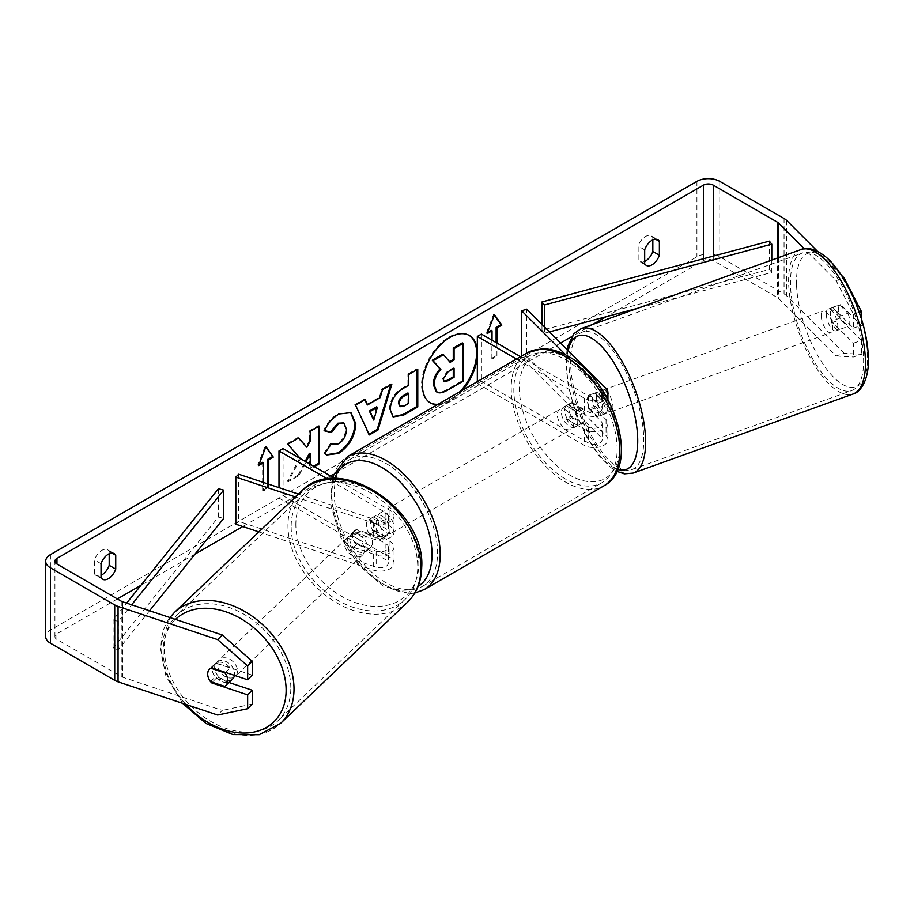 <?xml version="1.0" encoding="UTF-8"?>
<svg xmlns="http://www.w3.org/2000/svg" width="914" height="914" viewBox="0 0 914 914"><rect width="100%" height="100%" fill="white"/><g stroke="black" fill="none" stroke-linecap="round" stroke-linejoin="round"><path stroke-width="0.69" stroke-dasharray="4.57 3.43" d="M356.529 544.584A11.539 8.157 45 0 1 352.53 535.707A11.539 8.157 45 0 1 354.369 530.874A11.539 8.157 45 0 1 356.529 529.503L376.168 536.05A8.077 4.661 0 0 0 388.29 532.005A8.077 4.661 0 0 0 385.914 528.703L369.599 519.278A11.539 6.661 -120 0 0 368.719 519.655A11.539 6.661 -120 0 0 369.599 534.359L385.914 543.784A8.077 4.661 180 0 1 388.29 547.086A8.077 4.661 180 0 1 376.168 551.131L356.529 544.584L353.638 547.463A11.539 8.157 45 0 1 349.639 538.597A11.539 8.157 45 0 1 351.479 533.765A11.539 8.157 45 0 1 353.638 532.382L373.278 538.929A13.847 7.998 0 0 0 394.06 532.005A13.847 7.998 0 0 0 390.004 526.35L373.677 516.924A11.539 6.661 -120 0 0 372.798 517.301A11.539 6.661 -120 0 0 373.677 532.005L390.004 541.431A13.847 7.998 180 0 1 394.06 547.086A13.847 7.998 180 0 1 373.278 554.01L353.638 547.463M295.428 496.965L373.278 522.911A13.847 7.998 0 0 0 394.06 515.987A13.847 7.998 0 0 0 390.004 510.332L335.015 478.582M258.833 531.891L373.278 570.039A13.847 7.998 0 0 0 394.06 563.115A13.847 7.998 0 0 0 390.004 557.46L283.066 495.719L278.987 498.073L385.914 559.814A8.077 4.661 0 0 1 388.29 563.115A8.077 4.661 0 0 1 376.168 567.148L238.703 521.334L235.823 524.213M298.421 494.108L376.168 520.02A8.077 4.661 0 0 0 388.29 515.987A8.077 4.661 0 0 0 385.914 512.685L327.692 479.062M278.987 487.63L278.987 498.073M283.066 448.591L283.066 495.719M238.703 474.206L238.703 521.334M369.599 519.278L373.677 516.924M369.599 534.359L373.677 532.005M356.529 529.503L353.638 532.382M232.602 678.999A11.539 8.34 46.3 0 1 221.371 678.725A11.539 8.34 46.3 0 1 214.63 667.323A11.539 8.34 46.3 0 1 216.664 662.307A11.539 8.34 46.3 0 1 227.894 662.581A11.539 8.34 46.3 0 1 234.635 673.984A11.539 8.34 46.3 0 1 234.487 675.389M210.46 681.593L215.647 676.634A11.539 8.34 46.3 0 0 229.928 681.398L224.741 686.345M209.626 669.014A11.539 8.34 46.3 0 1 209.74 668.911A11.539 8.34 46.3 0 1 210.677 668.18L210.746 668.191M225.518 672.396L230.157 667.974A11.539 8.34 46.3 0 0 215.875 663.221L210.677 668.18M347.331 540.665A11.539 8.34 46.3 0 1 349.365 535.65A11.539 8.34 46.3 0 1 360.596 535.924A11.539 8.34 46.3 0 1 367.337 547.326A11.539 8.34 46.3 0 1 365.303 552.353A11.539 8.34 46.3 0 1 354.072 552.067A11.539 8.34 46.3 0 1 347.331 540.665M372.524 542.368A11.539 8.34 46.3 0 1 370.501 547.395A11.539 8.34 46.3 0 1 369.553 548.126L366.091 551.428A11.539 8.34 46.3 0 1 351.81 546.675L355.272 543.373A11.539 8.34 46.3 0 1 352.53 535.707A11.539 8.34 46.3 0 1 354.552 530.691A11.539 8.34 46.3 0 1 355.5 529.949L352.039 533.262A11.539 8.34 46.3 0 1 366.32 538.015L369.782 534.713A11.539 8.34 46.3 0 1 372.524 542.368M355.272 543.373L369.553 548.126M369.782 534.713L355.5 529.949M215.875 663.221L230.157 667.974M229.928 681.398L215.647 676.634M366.091 551.428L351.81 546.675M352.039 533.262L366.32 538.015M364.446 550.079A11.539 8.34 46.3 0 1 362.424 555.106A11.539 8.34 46.3 0 1 351.193 554.821A11.539 8.34 46.3 0 1 344.452 543.419A11.539 8.34 46.3 0 1 346.475 538.403A11.539 8.34 46.3 0 1 357.705 538.677A11.539 8.34 46.3 0 1 364.446 550.079M237.514 671.23A11.539 8.34 46.3 0 1 235.492 676.246A11.539 8.34 46.3 0 1 224.261 675.972A11.539 8.34 46.3 0 1 217.521 664.569A11.539 8.34 46.3 0 1 219.543 659.554A11.539 8.34 46.3 0 1 230.774 659.828A11.539 8.34 46.3 0 1 237.514 671.23M290.801 688.996A73.074 52.829 46.3 0 1 277.97 720.758A73.074 52.829 46.3 0 1 206.884 718.998A73.074 52.829 46.3 0 1 164.234 646.804A73.074 52.829 46.3 0 1 177.065 615.042A73.074 52.829 46.3 0 1 248.151 616.801A73.074 52.829 46.3 0 1 290.801 688.996M291.166 525.653A73.074 52.829 46.3 0 1 303.996 493.891A73.074 52.829 46.3 0 1 375.083 495.651A73.074 52.829 46.3 0 1 417.732 567.845A73.074 52.829 46.3 0 1 404.902 599.607A73.074 52.829 46.3 0 1 333.816 597.847A73.074 52.829 46.3 0 1 291.166 525.653M438.172 404.239A38.936 22.484 120 0 0 449.105 400.549A38.936 22.484 120 0 0 460.039 391.615M468.973 335.278A38.936 22.484 120 0 0 468.574 335.038A38.936 22.484 120 0 0 449.105 336.969A38.936 22.484 120 0 0 423.662 371.278A38.936 22.484 120 0 0 429.637 402.48A38.936 22.484 120 0 0 430.048 402.708M437.269 404.765A38.936 22.484 120 0 0 449.917 401.018A38.936 22.484 120 0 0 462.575 390.152M477.337 356.22A38.936 22.484 120 0 0 477.337 350.565M836.127 355.992L853.436 356.986L861.434 354.324L844.125 353.33L836.127 355.992L778.625 298.501A6.924 3.999 0 0 0 777.517 297.667L713.24 260.559A6.924 3.999 0 0 0 703.449 260.559L606.165 316.724M592.843 324.413L571.65 336.649M560.59 343.036L333.21 474.309M330.411 475.92L242.758 526.533M195.059 554.078L140.916 585.326M117.369 598.921L56.965 633.802A6.924 3.999 0 0 0 54.931 636.624A6.924 3.999 0 0 0 56.965 639.457L121.242 676.566A6.924 3.999 0 0 0 122.682 677.205L222.273 710.395L217.658 715.022M300.466 458.634L288.253 481.724L298.981 475.531L306.03 461.856M310.223 464.266L310.223 469.031L314.347 466.654M268.373 484.089L268.373 488.179L263.483 491.001L263.483 482.466M496.93 343.024L496.93 356.22L492.029 359.053L492.029 340.202M101.043 577.591L94.508 573.821A11.539 6.661 120 0 0 96.084 575.466A11.539 6.661 120 0 0 101.043 575.317M644.678 261.45A11.539 6.661 -60 0 1 639.72 261.598A11.539 6.661 -60 0 1 638.143 259.953L638.143 246.083A11.539 6.661 -60 0 1 651.259 235.949A11.539 6.661 -60 0 1 652.836 237.594L652.836 239.868M644.678 263.723L638.143 259.953M844.125 353.33L786.623 295.828A16.166 9.334 0 0 0 784.052 293.897L719.775 256.788A16.166 9.334 0 0 0 696.914 256.788L50.43 630.032A16.166 9.334 0 0 0 45.7 636.624M109.2 553.735L109.2 551.462A11.539 6.661 120 0 0 107.635 549.817A11.539 6.661 120 0 0 94.508 559.939L94.508 573.821M859.32 312.268L853.436 314.233L836.127 280.587L804.263 248.734M836.127 280.587L843.256 278.21M841.188 275L817.516 251.327M210.597 681.638A11.539 8.157 45 0 1 208.278 677.468M252.264 675.16L216.275 663.153A11.539 8.157 -135 0 0 214.105 664.535A11.539 8.157 -135 0 0 216.275 678.234L228.968 682.472M252.264 704.077L222.273 710.395M853.436 314.233L853.436 328.069L832.654 307.287A11.539 4.707 -108.4 0 0 832.471 307.344A11.539 4.707 -108.4 0 0 830.346 312.519A11.539 4.707 -108.4 0 0 832.654 322.368L853.436 343.15L853.436 356.986M853.436 343.15L861.434 340.488L840.652 319.706A11.539 4.707 71.6 0 1 838.344 309.857A11.539 4.707 71.6 0 1 840.469 304.682A11.539 4.707 71.6 0 1 840.652 304.625L861.434 325.407L853.436 328.069M832.654 307.287L840.652 304.625M861.434 340.488L861.434 354.324M861.434 318.757L861.434 325.407M832.654 322.368L840.652 319.706M655.578 239.182L652.836 237.594M644.678 249.853L638.143 246.083M216.275 678.234L212.299 682.21M216.275 663.153L211.66 667.78M111.942 553.039L109.2 551.462M101.043 563.71L94.508 559.939M442.696 354.221L449.562 361.704M462.335 342.887L462.335 380.67L446.855 389.604C441.908 392.392 438.354 393.077 436.207 391.649L437.086 392.163M462.335 380.67L463.147 381.138M449.288 361.864L450.111 362.332M259.05 464.346L257.759 465.089L265.117 446.146L265.928 446.626M265.117 446.146L265.757 447.072M267.562 483.826L267.562 487.71L268.373 488.179M262.661 462.256L262.661 490.532L263.483 491.001M262.661 490.532L267.562 487.71M257.759 465.089L258.582 465.557M496.119 342.556L496.119 355.752L496.93 356.22M496.119 355.752L491.218 358.585L492.029 359.053M491.218 330.308L491.218 358.585M494.314 315.113L493.663 314.199L486.317 333.13L487.139 333.599M486.317 333.13L487.608 332.388M493.663 314.199L494.485 314.667M366.743 404.456L379.39 397.144L380.201 397.624M379.39 397.144L381.686 389.136L382.509 389.604M381.686 389.136L391.032 383.743L391.843 384.211M391.032 383.743L390.678 384.874M369.016 434.184L369.359 434.927M368.548 434.458L355.546 405.165M354.735 404.696L364.378 399.121L365.189 399.601M364.378 399.121L364.709 399.875M372.946 419.595L376.614 406.833M392.803 416.658L389.375 409.038C390.004 399.704 394.688 392.483 403.417 387.353L407.895 384.771L408.718 385.24M407.895 384.771L407.895 373.997L408.718 374.466M407.895 373.997L416.944 368.776L417.767 369.245M416.944 368.776L416.944 369.713M399.521 406.182L403.657 405.37L407.895 402.925L407.895 392.951M407.895 402.925L408.718 403.394M298.432 438.137L297.884 437.509L287.019 443.793L300.615 458.371M299.792 457.903L287.43 481.244L288.253 481.724M287.019 443.793L287.83 444.261M297.884 437.509L298.695 437.989M318.449 426.587L318.449 425.638L309.4 430.86L309.4 440.617L310.223 441.085M309.4 440.617L306.087 446.775M309.4 430.86L310.223 431.339M318.449 425.638L319.272 426.107M309.4 453.264L309.4 468.562L310.223 469.031M309.4 468.562L313.536 466.186M287.43 481.244L298.158 475.052L298.981 475.531M298.158 475.052L305.219 461.376M324.641 430.585L323.716 430.357C326.458 423.49 331.279 417.869 338.169 413.494L350.565 412.443M326.229 454.749L324.767 453.527M323.944 453.058L330.754 443.039L331.576 443.507M330.754 443.039L331.508 443.61M331.839 443.827L337.894 443.336C342.773 439.942 345.378 435.121 345.686 428.872L343.55 422.908M323.716 430.357L324.527 430.825M453.264 368.708L453.264 367.771L447.277 371.221L442.422 378.51L443.85 381.241M453.264 367.771L454.075 368.239M589.724 394.859L601.069 406.204A8.077 4.661 180 0 1 602.143 408.535A8.077 4.661 180 0 1 597.162 412.842A8.077 4.661 180 0 1 588.353 411.837L572.027 402.411A11.539 6.661 -120 0 0 571.159 402.777A11.539 6.661 -120 0 0 572.027 417.492L588.353 426.918A8.077 4.661 0 0 0 597.162 427.923A8.077 4.661 0 0 0 602.143 423.616A8.077 4.661 0 0 0 601.069 421.285L589.724 409.94A11.539 4.707 71.6 0 1 587.416 400.092A11.539 4.707 71.6 0 1 589.541 394.917A11.539 4.707 71.6 0 1 589.724 394.859L594.728 393.203L606.062 404.536A13.847 7.998 180 0 1 607.924 408.535A13.847 7.998 180 0 1 599.367 415.927A13.847 7.998 180 0 1 584.274 414.191L567.948 404.765A11.539 6.661 -120 0 0 567.068 405.131A11.539 6.661 -120 0 0 567.948 419.846L584.274 429.272A13.847 7.998 0 0 0 599.367 431.008A13.847 7.998 0 0 0 607.924 423.616A13.847 7.998 0 0 0 606.062 419.617L594.728 408.284A11.539 4.707 71.6 0 1 592.421 398.435A11.539 4.707 71.6 0 1 594.534 393.249A11.539 4.707 71.6 0 1 594.728 393.203M526.704 356.277L606.062 435.635A13.847 7.998 180 0 1 607.924 439.634A13.847 7.998 180 0 1 599.367 447.026A13.847 7.998 180 0 1 584.274 445.289L477.337 383.56L481.427 381.207L588.353 442.936A8.077 4.661 180 0 0 597.162 443.953A8.077 4.661 180 0 0 602.143 439.634A8.077 4.661 180 0 0 601.069 437.303L521.7 357.945L526.704 356.277L526.704 309.149M565.96 355.066L601.069 390.175A8.077 4.661 180 0 1 602.143 392.506A8.077 4.661 180 0 1 597.162 396.825A8.077 4.661 180 0 1 588.353 395.808L520.569 356.677M606.211 396.368A13.847 7.998 180 0 1 584.274 398.161L516.479 359.031M481.427 334.078L481.427 381.207M477.337 381.629L477.337 383.56M521.7 356.014L521.7 357.945M572.027 402.411L567.948 404.765M572.027 417.492L567.948 419.846M589.724 409.94L594.728 408.284M381.835 515.987A11.539 6.661 60 0 1 389.375 526.156A11.539 6.661 60 0 1 387.605 535.41A11.539 6.661 60 0 1 381.835 534.839A11.539 6.661 60 0 1 374.294 524.659A11.539 6.661 60 0 1 376.065 515.416A11.539 6.661 60 0 1 381.835 515.987M380.315 526.418A11.539 6.661 60 0 1 380.315 539.614L385.217 536.781A11.539 6.661 60 0 1 385.16 536.815A11.539 6.661 60 0 1 379.39 536.244A11.539 6.661 60 0 1 373.563 530.051L368.662 532.885A11.539 6.661 60 0 1 368.662 519.689L380.315 526.418L385.217 523.585A11.539 6.661 60 0 0 379.39 517.393A11.539 6.661 60 0 0 373.62 516.821L376.065 515.416M380.315 539.614L368.662 532.885M373.62 516.821A11.539 6.661 60 0 0 373.563 516.856L368.662 519.689M569.582 407.587A11.539 6.661 60 0 1 577.122 417.767A11.539 6.661 60 0 1 575.352 427.009A11.539 6.661 60 0 1 569.582 426.438A11.539 6.661 60 0 1 562.041 416.27A11.539 6.661 60 0 1 563.812 407.016A11.539 6.661 60 0 1 569.582 407.587M582.755 422.736L577.854 425.57A11.539 6.661 60 0 1 577.797 425.604A11.539 6.661 60 0 1 572.027 425.033A11.539 6.661 60 0 1 566.2 418.841L571.09 416.007A11.539 6.661 60 0 1 571.09 402.811L582.755 409.541A11.539 6.661 60 0 1 582.755 422.736L571.09 416.007M582.755 409.541L577.854 412.374A11.539 6.661 60 0 0 572.027 406.182A11.539 6.661 60 0 0 566.257 405.61A11.539 6.661 60 0 0 566.2 405.645L571.09 402.811M566.2 405.645L577.854 412.374M577.854 425.57L566.2 418.841M385.217 536.781L373.563 530.051M373.563 516.856L385.217 523.585M385.914 513.622A11.539 6.661 60 0 1 393.466 523.802A11.539 6.661 60 0 1 391.695 533.045A11.539 6.661 60 0 1 385.914 532.474A11.539 6.661 60 0 1 378.373 522.305A11.539 6.661 60 0 1 380.144 513.051A11.539 6.661 60 0 1 385.914 513.622M565.492 409.952A11.539 6.661 60 0 1 573.044 420.12A11.539 6.661 60 0 1 571.273 429.374A11.539 6.661 60 0 1 565.492 428.803A11.539 6.661 60 0 1 557.951 418.623A11.539 6.661 60 0 1 559.722 409.381A11.539 6.661 60 0 1 565.492 409.952M565.492 479.039A73.074 42.193 60 0 1 517.758 414.648A73.074 42.193 60 0 1 528.966 356.094A73.074 42.193 60 0 1 565.492 359.705A73.074 42.193 60 0 1 613.237 424.107A73.074 42.193 60 0 1 602.029 482.661A73.074 42.193 60 0 1 565.492 479.039M385.914 582.721A73.074 42.193 60 0 1 338.18 518.318A73.074 42.193 60 0 1 349.388 459.765A73.074 42.193 60 0 1 385.914 463.387A73.074 42.193 60 0 1 433.659 527.778A73.074 42.193 60 0 1 422.451 586.331A73.074 42.193 60 0 1 385.914 582.721M826.256 314.199A11.539 4.524 70.2 0 1 828.118 309.115A11.539 4.524 70.2 0 1 834.231 313.982A11.539 4.524 70.2 0 1 837.807 325.75A11.539 4.524 70.2 0 1 835.933 330.834A11.539 4.524 70.2 0 1 829.832 325.978A11.539 4.524 70.2 0 1 826.256 314.199M847.952 313.251A11.539 4.524 70.2 0 1 849.792 321.431A11.539 4.524 70.2 0 1 848.341 326.309L840.092 318.072A11.539 4.524 70.2 0 1 838.252 309.892A11.539 4.524 70.2 0 1 839.703 305.013L847.952 313.251L838.961 316.484A11.539 4.524 70.2 0 0 831.123 308.029A11.539 4.524 70.2 0 0 830.712 308.247L839.703 305.013M840.092 318.072L831.1 321.305A11.539 4.524 70.2 0 0 838.938 329.76A11.539 4.524 70.2 0 0 839.349 329.554L848.341 326.309M596.408 396.859A11.539 4.524 70.2 0 1 598.282 391.775A11.539 4.524 70.2 0 1 604.383 396.642A11.539 4.524 70.2 0 1 607.959 408.409A11.539 4.524 70.2 0 1 606.096 413.494A11.539 4.524 70.2 0 1 599.984 408.627A11.539 4.524 70.2 0 1 596.408 396.859M597.116 403.462A11.539 4.524 70.2 0 1 598.967 411.643A11.539 4.524 70.2 0 1 597.505 416.521L603.503 414.362A11.539 4.524 70.2 0 1 603.091 414.579A11.539 4.524 70.2 0 1 595.265 406.124L589.267 408.272A11.539 4.524 70.2 0 1 587.416 400.092A11.539 4.524 70.2 0 1 588.879 395.214L594.865 393.054A11.539 4.524 70.2 0 1 595.277 392.849A11.539 4.524 70.2 0 1 603.114 401.303L597.116 403.462L588.879 395.214M589.267 408.272L597.505 416.521M830.712 308.247L838.961 316.484M839.349 329.554L831.1 321.305M603.503 414.362L595.265 406.124M594.865 393.054L603.114 401.303M601.412 395.065A11.539 4.524 70.2 0 1 603.274 389.97A11.539 4.524 70.2 0 1 609.375 394.837A11.539 4.524 70.2 0 1 612.951 406.604A11.539 4.524 70.2 0 1 611.089 411.7A11.539 4.524 70.2 0 1 604.988 406.833A11.539 4.524 70.2 0 1 601.412 395.065M821.263 316.004A11.539 4.524 70.2 0 1 823.126 310.909A11.539 4.524 70.2 0 1 829.226 315.776A11.539 4.524 70.2 0 1 832.803 327.543A11.539 4.524 70.2 0 1 830.94 332.639A11.539 4.524 70.2 0 1 824.839 327.772A11.539 4.524 70.2 0 1 821.263 316.004M863.57 358.311A73.074 28.642 70.2 0 1 851.757 390.529A73.074 28.642 70.2 0 1 813.129 359.739A73.074 28.642 70.2 0 1 790.496 285.237A73.074 28.642 70.2 0 1 802.309 253.007A73.074 28.642 70.2 0 1 840.949 283.808A73.074 28.642 70.2 0 1 863.57 358.311M643.719 437.372A73.074 28.642 70.2 0 1 631.905 469.602A73.074 28.642 70.2 0 1 593.266 438.8A73.074 28.642 70.2 0 1 570.644 364.298A73.074 28.642 70.2 0 1 582.458 332.079A73.074 28.642 70.2 0 1 621.086 362.869A73.074 28.642 70.2 0 1 643.719 437.372M769.36 241.113L769.36 269.39L541.968 330.217L541.968 324.424M544.401 326.846L544.401 333.244L541.968 330.217M771.782 260.067L771.782 272.418L637.675 308.292M549.44 331.896L544.401 333.244M769.36 269.39L771.782 272.418M218.435 488.739L218.435 517.004L113.085 648.289L118.317 649.694L149.565 610.758M113.085 648.289L113.085 620.012L126.646 603.114M223.679 518.409L218.435 517.004M113.085 620.012L118.317 621.417L131.662 604.794M118.317 621.417L118.317 649.694M373.278 522.911L373.278 538.929M373.278 554.01L373.278 570.039M390.004 541.431L390.004 557.46M385.914 543.784L385.914 559.814M376.168 551.131L376.168 567.148M385.914 512.685L385.914 528.703M390.004 510.332L390.004 526.35M376.168 520.02L376.168 536.05M174.517 612.369A76.765 55.491 -133.7 0 0 161.035 645.741A76.765 55.491 -133.7 0 0 205.833 721.58A76.765 55.491 -133.7 0 0 280.518 723.431M185.988 704.466A70.995 51.321 46.3 0 1 163.149 650.162A70.995 51.321 46.3 0 1 175.499 619.406M407.45 602.28A76.765 55.491 46.3 0 1 332.765 600.429A76.765 55.491 46.3 0 1 287.967 524.59A76.765 55.491 46.3 0 1 301.449 491.218M295.85 523.505A70.995 51.321 -133.7 0 0 356.346 602.932A70.995 51.321 -133.7 0 0 418.818 564.486A70.995 51.321 -133.7 0 0 358.322 485.06A70.995 51.321 -133.7 0 0 295.85 523.505M703.449 258.753L703.449 260.559M56.965 639.457L56.965 633.802M696.914 181.383L696.914 256.788M50.43 554.627L50.43 630.032M122.682 601.8L122.682 677.205M121.242 601.161L121.242 676.566M713.24 256.126L713.24 260.559M777.517 257.999L777.517 297.667M778.625 257.599L778.625 298.501M786.623 220.423L786.623 295.828M784.052 218.492L784.052 293.897M719.775 181.383L719.775 256.788M446.855 389.604L447.677 390.072M389.375 409.038L390.198 409.506M403.417 387.353L404.239 387.822M389.375 409.141L390.198 409.609M403.657 405.37L404.468 405.839M338.169 413.494L338.991 413.973M337.894 443.336L338.706 443.804M345.686 428.872L346.497 429.352M345.686 428.769L346.497 429.237M442.422 378.51L443.233 378.979M442.422 378.625L443.233 379.093M447.277 371.221L448.1 371.701M606.062 419.617L606.062 435.635M606.062 388.507L606.062 404.536M584.274 429.272L584.274 445.289M601.069 421.285L601.069 437.303M588.353 426.918L588.353 442.936M588.353 395.808L588.353 411.837M584.274 398.161L584.274 414.191M601.069 390.175L601.069 406.204M527.115 352.895A76.765 44.318 -120 0 0 515.347 414.408A76.765 44.318 -120 0 0 565.492 482.055A76.765 44.318 -120 0 0 603.88 485.86M569.582 359.053A70.995 40.993 60 0 1 619.783 445.998A70.995 40.993 60 0 1 569.582 474.983A70.995 40.993 60 0 1 519.381 388.039A70.995 40.993 60 0 1 569.582 359.053M424.302 589.53A76.765 44.318 60 0 1 385.914 585.737A76.765 44.318 60 0 1 335.769 518.089A76.765 44.318 60 0 1 347.537 456.566M334.65 478.376A70.995 40.993 -120 0 0 381.835 583.372A70.995 40.993 -120 0 0 418.018 586.48M801.052 249.533A76.765 30.093 -109.8 0 0 788.656 283.386A76.765 30.093 -109.8 0 0 812.42 361.658A76.765 30.093 -109.8 0 0 853.013 394.014M796.528 284.483A70.995 27.831 70.2 0 1 830.312 262.604A70.995 27.831 70.2 0 1 867.523 355.477A70.995 27.831 70.2 0 1 833.739 377.345A70.995 27.831 70.2 0 1 796.528 284.483M633.162 473.075A76.765 30.093 70.2 0 1 592.569 440.719A76.765 30.093 70.2 0 1 568.794 362.458A76.765 30.093 70.2 0 1 581.201 328.594M568.04 350.485A70.995 27.831 -109.8 0 0 566.691 367.142A70.995 27.831 -109.8 0 0 617.727 469.339M394.06 563.115L394.06 547.086M388.29 547.086L388.29 563.115M394.06 532.005L394.06 515.987M388.29 515.987L388.29 532.005M368.719 519.655L372.798 517.301M354.369 530.874L351.479 533.765M182.606 703.334L165.914 676.12L160.258 647.306L169.901 617.544M216.664 662.307L209.74 668.911M370.501 547.395L365.303 552.353M354.552 530.691L349.365 535.65M362.424 555.106L235.492 676.246M346.475 538.403L219.543 659.554M303.996 493.891L177.065 615.042M404.902 599.607L277.97 720.758M468.574 335.038L469.385 335.507M102.619 579.236L96.084 575.466M646.255 265.368L639.72 261.598M54.931 636.624L54.931 561.219M832.471 307.344L840.469 304.682M651.259 235.949L657.794 239.719M209.489 669.151L214.105 664.535M107.635 549.817L114.159 553.587M429.637 402.48L430.448 402.948M393.203 416.91L392.38 416.441M350.987 412.66L350.165 412.191M326.629 455.001L325.807 454.521M443.404 381.069L444.215 381.538M589.541 394.917L594.534 393.249M607.924 423.616L607.924 439.634M602.143 423.616L602.143 439.634M607.924 408.535L607.924 399.452M602.143 408.535L602.143 392.506M567.068 405.131L571.159 402.777M414.796 593.037L409.678 593.609L383.035 586.023L359.031 565.629L340.362 536.735L330.731 505.168L332.296 477.017M385.16 536.815L387.605 535.41M575.352 427.009L577.797 425.604M563.812 407.016L566.257 405.61M391.695 533.045L571.273 429.374M380.144 513.051L559.722 409.381M349.388 459.765L528.966 356.094M422.451 586.331L602.029 482.661M566.988 349.434L565.915 365.509L568.497 386.988L575.5 412.031L586.639 437.006L598.362 454.989L611.203 467.854L616.836 471.35M828.118 309.115L831.123 308.029M835.933 330.834L838.938 329.76M598.282 391.775L595.277 392.849M603.091 414.579L606.096 413.494M603.274 389.97L823.126 310.909M611.089 411.7L830.94 332.639M631.905 469.602L851.757 390.529M582.458 332.079L802.309 253.007"/><path stroke-width="1.37" d="M298.421 494.108L238.703 474.206L235.823 477.085L295.428 496.965M235.823 477.085L235.823 524.213L258.833 531.891M327.692 479.062L278.987 450.945L278.987 487.63M335.015 478.582L283.066 448.591L278.987 450.945M234.487 675.389A11.539 8.34 46.3 0 1 232.602 678.999L225.678 685.614A11.539 8.34 46.3 0 1 224.741 686.345L210.46 681.593A11.539 8.34 46.3 0 1 207.707 673.926A11.539 8.34 46.3 0 1 209.626 669.014M210.746 668.191L224.958 672.933A11.539 8.34 46.3 0 1 227.712 680.599A11.539 8.34 46.3 0 1 225.678 685.614M460.039 391.615A38.936 22.484 120 0 0 468.973 335.278M462.575 390.152A38.936 22.484 120 0 0 477.337 356.22M477.337 350.565A38.936 22.484 120 0 0 469.385 335.507A38.936 22.484 120 0 0 449.917 337.437A38.936 22.484 120 0 0 424.484 371.747A38.936 22.484 120 0 0 430.448 402.948A38.936 22.484 120 0 0 437.269 404.765M606.165 316.724L592.843 324.413M571.65 336.649L560.59 343.036M333.21 474.309L330.411 475.92M242.758 526.533L195.059 554.078M140.916 585.326L117.369 598.921M804.263 248.734L778.625 223.096A6.924 3.999 0 0 0 777.517 222.262L713.24 185.154A6.924 3.999 0 0 0 703.449 185.154L56.965 558.397A6.924 3.999 0 0 0 54.931 561.219A6.924 3.999 0 0 0 56.965 564.052L121.242 601.161A6.924 3.999 0 0 0 122.682 601.8L222.273 635.001L252.264 661.313L252.264 675.16L247.648 679.776L247.648 665.94L217.658 639.617L222.273 635.001M314.347 466.654L319.272 463.809L319.272 426.107L310.223 431.339L310.223 441.085L306.91 447.254L298.695 437.989L287.83 444.261L300.466 458.634M306.03 461.856L310.223 453.744L310.223 464.266M367.554 404.925L380.201 397.624L382.509 389.604L391.843 384.211L378.03 429.923L369.359 434.927L355.546 405.165L365.189 399.601L367.554 404.925L364.709 399.875M644.678 249.853A11.539 6.661 -60 0 1 657.794 239.719A11.539 6.661 -60 0 1 659.371 241.365L659.371 255.235A11.539 6.661 -60 0 1 652.025 264.797A11.539 6.661 -60 0 1 646.255 265.368A11.539 6.661 -60 0 1 644.678 263.723L644.678 249.853M101.043 563.71L101.043 577.591A11.539 6.661 120 0 0 102.619 579.236A11.539 6.661 120 0 0 108.389 578.665A11.539 6.661 120 0 0 115.735 569.102L115.735 555.232A11.539 6.661 120 0 0 114.159 553.587A11.539 6.661 120 0 0 101.043 563.71M259.05 464.346L262.661 462.256L263.483 462.724L258.582 465.557L265.928 446.626L273.275 457.08L268.373 459.902L268.373 484.089M263.483 462.724L263.483 482.466M496.119 342.556L496.119 327.475L496.93 327.943L501.832 325.121L494.485 314.667L487.139 333.599L492.029 330.777L492.029 340.202M496.93 327.943L496.93 343.024M390.198 409.609L390.198 409.506C390.815 400.172 395.499 392.951 404.239 387.822L408.718 385.24L408.718 374.466L417.767 369.245L417.767 406.947L403.771 415.025L393.203 416.91L390.198 409.609M324.527 430.825C327.269 423.959 332.09 418.338 338.991 413.973L350.987 412.66L355.832 423.856C355.032 436.344 349.297 446.192 338.614 453.401L326.629 455.001L324.767 453.527L331.576 443.507L332.65 444.295L338.706 443.804C343.595 440.411 346.189 435.601 346.497 429.352L343.972 423.113L338.706 423.662L331.336 432.493L324.527 430.825M101.043 575.317A11.539 6.661 120 0 0 101.854 574.895A11.539 6.661 120 0 0 109.2 565.332L109.2 553.735M652.836 239.868L652.836 251.464A11.539 6.661 -60 0 1 645.49 261.027A11.539 6.661 -60 0 1 644.678 261.45M817.516 251.327L786.623 220.423A16.166 9.334 0 0 0 784.052 218.492L719.775 181.383A16.166 9.334 0 0 0 696.914 181.383L50.43 554.627A16.166 9.334 0 0 0 45.7 561.219A16.166 9.334 0 0 0 50.43 567.822L114.718 604.931A16.166 9.334 0 0 0 118.066 606.416L217.658 639.617M843.256 278.21L844.125 277.925L841.188 275M45.7 561.219L45.7 636.624A16.166 9.334 0 0 0 50.43 643.228L114.718 680.336A16.166 9.334 0 0 0 118.066 681.821L217.658 715.022L247.648 708.693L252.264 704.077L252.264 690.23L247.648 694.857L247.648 708.693M208.278 677.468A11.539 8.157 45 0 1 209.489 669.151A11.539 8.157 45 0 1 211.66 667.78L247.648 679.776M247.648 694.857L211.66 682.861A11.539 8.157 45 0 1 210.597 681.638M252.264 661.313L247.648 665.94M228.968 682.472L252.264 690.23M844.125 277.925L861.434 311.571L861.434 318.757M861.434 311.571L859.32 312.268M659.371 241.365L655.578 239.182M659.371 255.235L652.836 251.464M212.299 682.21L211.66 682.861M115.735 555.232L111.942 553.039M115.735 569.102L109.2 565.332M430.048 402.708A38.936 22.484 120 0 0 438.172 404.239M433.305 384.531L433.305 384.417C433.51 378.545 435.761 373.38 440.034 368.936L432.231 360.265L433.042 360.733L443.519 354.689L450.111 362.332L454.075 360.036L454.075 348.6L463.147 343.356L463.147 381.138L447.677 390.072C442.719 392.86 439.166 393.546 437.018 392.129L436.115 391.603L433.305 384.531L434.127 384.897C434.333 379.013 436.572 373.849 440.856 369.405L433.042 360.733M443.519 354.689L442.696 354.221L432.231 360.265M449.562 361.704L453.264 359.568L453.264 348.12L462.335 342.887L463.147 343.356M436.207 391.649L436.846 392.026M436.275 391.695L437.086 392.163L434.127 385M453.264 348.12L454.075 348.6M453.264 359.568L454.075 360.036M440.034 368.936L440.856 369.405M265.757 447.072L273.275 457.08M272.463 456.6L267.562 459.434L268.373 459.902M267.562 459.434L267.562 483.826M487.608 332.388L491.218 330.308L492.029 330.777M496.119 327.475L501.009 324.653L501.832 325.121M501.009 324.653L494.314 315.113M390.678 384.874L377.208 429.454L378.03 429.923M377.208 429.454L369.016 434.184M377.425 407.301L376.614 406.833L369.336 411.037L373.769 420.074L377.425 407.301L370.147 411.506L373.769 420.074M369.336 411.037L370.147 411.506M416.944 369.713L416.944 406.479L417.767 406.947M416.944 406.479L402.96 414.556L392.803 416.658M408.718 393.431L407.895 392.951L403.611 395.431C400.275 397.51 398.55 400.138 398.435 403.325L400.343 406.661L404.468 405.839L408.718 403.394L408.718 393.431L404.422 395.899C401.086 397.978 399.361 400.618 399.247 403.794L400.343 406.661M298.432 438.137L306.91 447.254M313.536 466.186L318.449 463.341L319.272 463.809M318.449 463.341L318.449 426.587M305.219 461.376L309.4 453.264L310.223 453.744M350.565 412.443L355.009 423.376C354.221 435.864 348.485 445.712 337.803 452.921L326.229 454.749M331.508 443.61L332.65 444.295M343.55 422.908L337.894 423.193L330.525 432.025L331.336 432.493M330.525 432.025L324.641 430.585M443.233 378.979L444.215 381.538L448.146 380.738L454.075 377.311L454.075 368.239L448.1 371.701L443.233 378.979M443.85 381.241L447.323 380.27L453.264 376.842L454.075 377.311M453.264 376.842L453.264 368.708M565.96 355.066L521.7 310.817L526.704 309.149L606.062 388.507A13.847 7.998 180 0 1 607.924 392.506A13.847 7.998 180 0 1 606.211 396.368M520.569 356.677L481.427 334.078L477.337 336.432L477.337 381.629M516.479 359.031L477.337 336.432M521.7 310.817L521.7 356.014M771.782 260.067L771.782 244.141L769.36 241.113L541.968 301.94L541.968 324.424M771.782 244.141L544.401 304.968L544.401 326.846M544.401 304.968L541.968 301.94M637.675 308.292L549.44 331.896M126.646 603.114L218.435 488.739L223.679 490.133L223.679 518.409L149.565 610.758M131.662 604.794L223.679 490.133M174.517 612.369L301.449 491.218A76.765 55.491 46.3 0 1 376.134 493.069A76.765 55.491 46.3 0 1 420.931 568.908A76.765 55.491 46.3 0 1 407.45 602.28L280.518 723.431A76.765 55.491 -133.7 0 0 294 690.059A76.765 55.491 -133.7 0 0 249.202 614.219A76.765 55.491 -133.7 0 0 174.517 612.369L169.901 617.544M175.499 619.406A70.995 51.321 46.3 0 1 244.598 620.949A70.995 51.321 46.3 0 1 286.116 691.144A70.995 51.321 46.3 0 1 250.687 732.605A70.995 51.321 46.3 0 1 185.988 704.466M703.449 185.154L703.449 258.753M56.965 558.397L56.965 564.052M118.066 606.416L118.066 681.821M713.24 185.154L713.24 256.126M777.517 222.262L777.517 257.999M778.625 223.096L778.625 257.599M50.43 567.822L50.43 643.228M114.718 604.931L114.718 680.336M433.305 384.417L434.127 384.897M402.96 414.556L403.771 415.025M398.435 403.428L399.247 403.908M403.611 395.431L404.422 395.899M398.435 403.325L399.247 403.794M355.009 423.273L355.832 423.742M355.009 423.376L355.832 423.856M337.803 452.921L338.614 453.401M337.894 423.193L338.706 423.662M447.323 380.27L448.146 380.738M603.88 485.86A76.765 44.318 -120 0 0 615.648 424.336A76.765 44.318 -120 0 0 565.492 356.689A76.765 44.318 -120 0 0 527.115 352.895L541.739 348.817C550.399 348.6 559.288 351.136 568.382 356.403C613.991 380.612 641.182 466.483 603.88 485.86L424.302 589.53L414.796 593.037M527.115 352.895L347.537 456.566A76.765 44.318 60 0 1 385.914 460.37A76.765 44.318 60 0 1 436.069 528.018A76.765 44.318 60 0 1 424.302 589.53M418.018 586.48A70.995 40.993 -120 0 0 428.026 529.366A70.995 40.993 -120 0 0 381.835 467.442A70.995 40.993 -120 0 0 334.65 478.376M865.421 360.15A76.765 30.093 -109.8 0 0 841.645 281.889A76.765 30.093 -109.8 0 0 801.052 249.533C807.816 245.706 823.743 251.247 835.59 267.299C853.288 289.053 867.729 328.709 868.3 357.1C869.557 378.899 860.52 392.563 853.013 394.014A76.765 30.093 -109.8 0 0 865.421 360.15M801.052 249.533L581.201 328.594A76.765 30.093 70.2 0 1 621.794 360.961A76.765 30.093 70.2 0 1 645.57 439.223A76.765 30.093 70.2 0 1 633.162 473.075L853.013 394.014M617.727 469.339A70.995 27.831 -109.8 0 0 637.686 438.126A70.995 27.831 -109.8 0 0 606.313 351.856A70.995 27.831 -109.8 0 0 568.04 350.485M280.518 723.431L259.188 734.696L232.899 734.559L205.981 723.442L182.606 703.334M407.45 602.28C416.635 593.243 421.388 581.59 421.708 567.343C425.833 509.167 338.431 451.722 301.449 491.218M343.972 423.113L343.161 422.645M607.924 399.452L607.924 392.506M347.537 456.566L332.296 477.017M581.201 328.594L573.912 333.633L567.617 346.555L566.988 349.434M616.836 471.35L624.365 473.852L633.162 473.075"/></g></svg>
